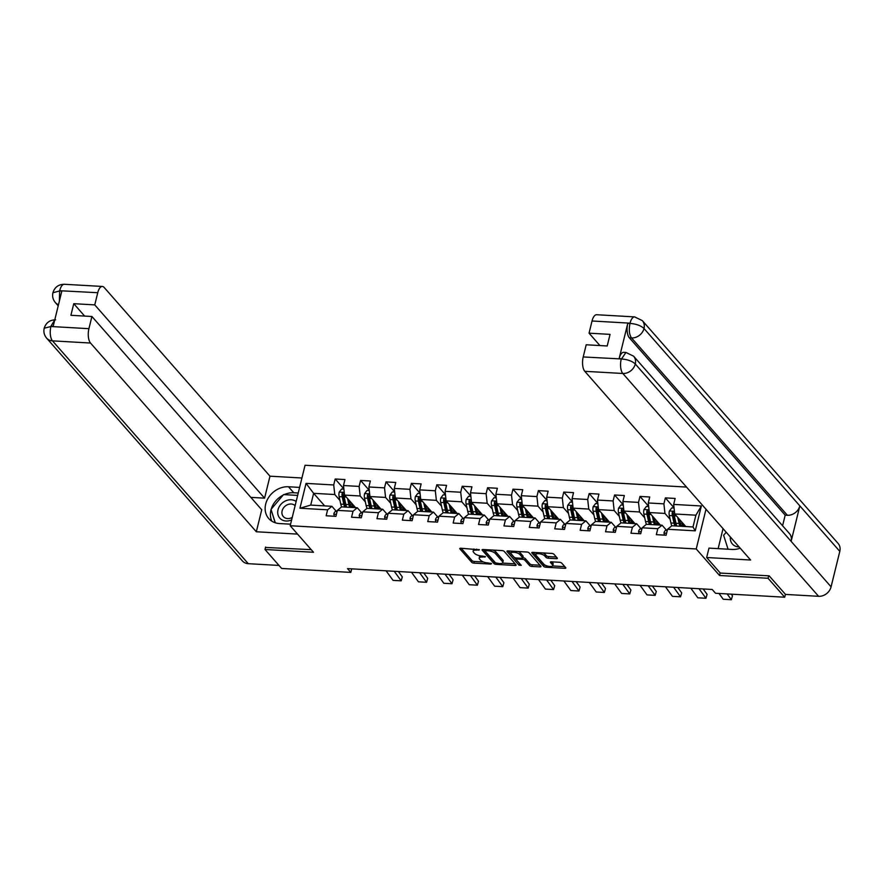 <?xml version="1.0" encoding="UTF-8"?>
<svg xmlns="http://www.w3.org/2000/svg" width="884" height="884" viewBox="0 0 884 884"><rect width="100%" height="100%" fill="white"/><g stroke="black" fill="none" stroke-linecap="round" stroke-linejoin="round"><path stroke-width="1.33" d="M479.404 549.793L460.851 548.235A1.768 0.641 -166.2 0 0 459.779 548.555A1.768 0.641 -166.2 0 0 459.901 548.887L471.669 562.279A1.768 0.641 -166.2 0 0 473.923 563.108L490.896 564.08L491.559 563.627L487.791 562.92A5.669 2.044 -166.2 0 1 480.587 560.246L479.603 559.13A5.669 2.044 -166.2 0 1 479.216 558.069A5.669 2.044 -166.2 0 1 482.62 557.042L485.482 556.71L481.714 555.992A5.669 2.044 -166.2 0 1 474.498 553.329L473.526 552.213A5.669 2.044 -166.2 0 1 473.128 551.152A5.669 2.044 -166.2 0 1 476.542 550.124L479.404 549.793M556.312 558.677A1.768 0.641 -166.2 0 0 557.373 558.356A1.768 0.641 -166.2 0 0 557.251 558.025L553.948 554.268A1.768 0.641 -166.2 0 0 551.693 553.428L532.842 552.356A1.768 0.641 -166.2 0 0 531.77 552.677A1.768 0.641 -166.2 0 0 531.892 553.008L543.66 566.39A1.768 0.641 -166.2 0 0 545.914 567.23L564.777 568.313A1.768 0.641 -166.2 0 0 565.837 567.992A1.768 0.641 -166.2 0 0 565.716 567.661L561.727 563.119A1.768 0.641 -166.2 0 0 559.473 562.279L551.406 561.826A1.768 0.641 -166.2 0 0 550.345 562.147A1.768 0.641 -166.2 0 0 550.467 562.478L552.445 564.721A4.74 1.702 -166.2 0 1 552.765 565.605A4.74 1.702 -166.2 0 1 548.853 566.357A4.74 1.702 -166.2 0 1 543.892 564.235L536.146 555.417A4.74 1.702 -166.2 0 1 535.814 554.533A4.74 1.702 -166.2 0 1 539.726 553.793A4.74 1.702 -166.2 0 1 544.699 555.903L545.981 557.373A1.768 0.641 -166.2 0 0 548.235 558.213L556.312 558.677L556.644 557.329M720.184 572.909L719.554 575.495L768.063 578.269L784.716 597.219L785.423 594.357M719.554 575.495L696.238 548.964L290.195 525.737L305.046 465.26L686.514 487.073M265.587 547.041L264.99 549.494L313.5 552.268L290.195 525.737M264.99 549.494L281.631 568.445L350.826 572.401L351.699 568.854M784.716 597.219L715.521 593.263L712.195 589.473L347.5 568.611L350.826 572.401M504.245 551.417A1.768 0.641 -166.2 0 0 502.002 550.588L483.139 549.505A1.768 0.641 -166.2 0 0 482.078 549.826A1.768 0.641 -166.2 0 0 482.2 550.157L493.968 563.55A1.768 0.641 -166.2 0 0 496.211 564.39L515.074 565.462A1.768 0.641 -166.2 0 0 516.134 565.141A1.768 0.641 -166.2 0 0 516.013 564.81L504.245 551.417M507.991 550.931L526.853 552.014A1.768 0.641 -166.2 0 1 529.096 552.843L540.864 566.235A1.768 0.641 -166.2 0 1 540.986 566.567A1.768 0.641 -166.2 0 1 539.925 566.887L531.848 566.423A1.768 0.641 -166.2 0 1 529.604 565.594L524.831 560.158A1.768 0.641 -166.2 0 0 522.577 559.329L517.217 559.019A1.768 0.641 -166.2 0 0 516.157 559.34A1.768 0.641 -166.2 0 0 516.278 559.671L521.251 565.329L519.007 565.196L507.051 551.583A1.768 0.641 -166.2 0 1 506.93 551.251A1.768 0.641 -166.2 0 1 507.991 550.931M705.996 509.25L696.238 548.964M674.039 507.759L665.365 497.891L663.906 503.858L648.27 502.963L649.74 496.996L639.972 496.432L638.502 502.399L622.877 501.504L624.336 495.537L614.568 494.985L613.109 500.952L597.474 500.057L598.943 494.09L589.175 493.526L587.705 499.493L572.081 498.598L573.539 492.631L563.771 492.079L562.312 498.046L546.677 497.151L548.146 491.184L538.378 490.62L536.908 496.587L521.284 495.692L522.742 489.725L512.974 489.172L511.516 495.139L495.88 494.244L497.349 488.277L487.581 487.714L486.112 493.681L470.487 492.786L471.946 486.819L462.177 486.266L460.719 492.233L445.083 491.338L446.553 485.371L436.784 484.808L435.315 490.775L419.69 489.88L421.149 483.913L411.38 483.36L409.922 489.327L394.286 488.432L395.756 482.465L385.988 481.902L384.518 487.869L368.893 486.974L370.352 481.007L360.584 480.454L359.125 486.421L343.489 485.526L344.959 479.559L335.191 478.995L333.721 484.962L306.052 483.382L299.941 508.234L310.726 505.096L331.887 506.311L336.196 511.206M665.365 497.891L675.133 498.443L673.674 504.41L701.344 505.991L695.244 530.842L667.564 529.262L666.105 535.229L656.337 534.665L657.795 528.698L642.171 527.803L640.701 533.77L630.933 533.218L632.403 527.251L616.767 526.356L615.308 532.323L605.54 531.759L606.999 525.792L591.374 524.897L589.904 530.864L580.136 530.312L581.606 524.345L565.97 523.45L564.511 529.417L554.743 528.853L556.202 522.886L540.577 521.991L539.107 527.958L529.339 527.405L530.809 521.438L515.173 520.543L513.714 526.51L503.946 525.947L505.405 519.98L489.78 519.085L488.311 525.052L478.542 524.499L480.012 518.532L464.376 517.637L462.918 523.604L453.149 523.041L454.608 517.074L438.983 516.179L437.514 522.146L427.745 521.593L429.215 515.626L413.579 514.731L412.121 520.698L402.353 520.135L403.811 514.168L388.187 513.273L386.717 519.24L376.949 518.687L378.418 512.72L362.783 511.825L361.324 517.792L351.556 517.228L353.014 511.261L337.39 510.377L335.92 516.344L326.152 515.781L327.621 509.814L299.941 508.234M660.37 525.096L649.331 512.532L664.956 513.427L670.116 519.295M666.37 530.091L662.072 525.195L646.436 524.3L642.171 527.803M664.956 513.427L663.906 503.858M649.331 512.532L648.27 502.963M657.795 528.698L662.072 525.195M634.977 523.648L623.927 511.074L639.563 511.969L644.723 517.847M640.977 528.643L636.668 523.737L621.043 522.842L616.767 526.356M639.563 511.969L638.502 502.399M623.927 511.074L622.877 501.504M632.403 527.251L636.668 523.737M609.573 522.19L598.534 509.626L614.159 510.521L619.319 516.389M615.584 527.196L611.275 522.289L595.639 521.394L591.374 524.897M614.159 510.521L613.109 500.952M598.534 509.626L597.474 500.057M606.999 525.792L611.275 522.289M584.18 520.742L573.13 508.167L588.766 509.062L593.926 514.941M590.181 525.737L585.871 520.831L570.246 519.936L565.97 523.45M588.766 509.062L587.705 499.493M573.13 508.167L572.081 498.598M581.606 524.345L585.871 520.831M558.776 519.284L547.737 506.72L563.362 507.615L568.523 513.482M564.788 524.289L560.478 519.383L544.842 518.488L540.577 521.991M563.362 507.615L562.312 498.046M547.737 506.72L546.677 497.151M556.202 522.886L560.478 519.383M533.384 517.836L522.333 505.261L537.969 506.156L543.13 512.035M539.384 522.831L535.074 517.925L519.449 517.041L515.173 520.543M537.969 506.156L536.908 496.587M522.333 505.261L521.284 495.692M530.809 521.438L535.074 517.925M507.98 516.378L496.941 503.814L512.565 504.709L517.726 510.576M513.991 521.383L509.681 516.477L494.046 515.582L489.78 519.085M512.565 504.709L511.516 495.139M496.941 503.814L495.88 494.244M505.405 519.98L509.681 516.477M482.587 514.93L471.537 502.355L487.172 503.25L492.333 509.129M488.587 519.925L484.277 515.018L468.653 514.134L464.376 517.637M487.172 503.25L486.112 493.681M471.537 502.355L470.487 492.786M480.012 518.532L484.277 515.018M457.183 513.471L446.144 500.908L461.768 501.803L466.94 507.67M463.194 518.477L458.884 513.571L443.249 512.676L438.983 516.179M461.768 501.803L460.719 492.233M446.144 500.908L445.083 491.338M454.608 517.074L458.884 513.571M431.79 512.024L420.74 499.449L436.376 500.344L441.536 506.223M437.79 517.018L433.48 512.112L417.856 511.228L413.579 514.731M436.376 500.344L435.315 490.775M420.74 499.449L419.69 489.88M429.215 515.626L433.48 512.112M406.386 510.565L395.347 498.001L410.972 498.896L416.143 504.764M412.397 515.571L408.088 510.665L392.452 509.77L388.187 513.273M410.972 498.896L409.922 489.327M395.347 498.001L394.286 488.432M403.811 514.168L408.088 510.665M380.993 509.118L369.954 496.543L385.579 497.438L390.739 503.316M386.993 514.112L382.684 509.217L367.059 508.322L362.783 511.825M385.579 497.438L384.518 487.869M369.954 496.543L368.893 486.974M378.418 512.72L382.684 509.217M355.589 507.659L344.55 495.095L360.186 495.99L365.346 501.858M361.6 512.665L357.291 507.759L341.655 506.863L337.39 510.377M360.186 495.99L359.125 486.421M344.55 495.095L343.489 485.526M353.014 511.261L357.291 507.759M324.66 505.891L313.621 493.327L334.782 494.532L339.942 500.41M334.782 494.532L333.721 484.962M310.726 505.096L313.621 493.327L306.052 483.382M327.621 509.814L331.887 506.311M768.063 578.269L768.671 575.816M667.564 529.262L671.84 525.748L693.001 526.963L695.896 515.195L674.724 513.98L685.774 526.555M695.244 530.842L693.001 526.963M695.896 515.195L701.344 505.991M674.724 513.98L673.674 504.41M343.865 488.874L335.191 478.995M369.258 490.322L360.584 480.454M394.662 491.78L385.988 481.902M420.055 493.228L411.38 483.36M445.459 494.675L436.784 484.808M470.852 496.134L462.177 486.266M496.256 497.582L487.581 487.714M521.648 499.04L512.974 489.172M547.052 500.488L538.378 490.62M572.445 501.946L563.771 492.079M597.849 503.394L589.175 493.526M623.242 504.852L614.568 494.985M648.646 506.3L639.972 496.432M473.934 548.986A5.669 2.044 -166.2 0 0 473.537 549.516L473.128 551.152M480.156 555.815A5.669 2.044 -166.2 0 0 479.614 556.434L479.216 558.069M461.183 548.257L472.067 560.644A1.768 0.641 -166.2 0 0 474.321 561.473L483.537 562.003M502.388 563.086L515.14 563.815M483.482 549.528L494.366 561.915A1.768 0.641 -166.2 0 0 495.051 562.368M485.813 550.655L485.15 551.108L495.482 562.865L499.372 563.583A5.669 2.044 -166.2 0 0 502.786 562.544A5.669 2.044 -166.2 0 0 502.399 561.495L495.338 553.461A5.669 2.044 -166.2 0 0 488.134 550.787L485.813 550.655L486.056 549.671M502.786 562.544L503.184 560.92A5.669 2.044 -166.2 0 0 502.797 559.859L502.399 561.495M492.786 550.058A5.669 2.044 -166.2 0 1 495.736 551.826L502.797 559.859M539.991 565.23L532.256 564.788L531.848 566.423M522.798 557.682L522.974 557.693A1.768 0.641 -166.2 0 1 525.229 558.522L530.002 563.959A1.768 0.641 -166.2 0 0 532.256 564.788M508.333 550.953L520.024 563.937M519.88 554.522A4.74 1.702 -166.2 0 0 514.908 552.401A4.74 1.702 -166.2 0 0 510.996 553.152A4.74 1.702 -166.2 0 0 511.328 554.036L514.057 557.141A1.768 0.641 -166.2 0 0 516.311 557.981L521.659 558.279A1.768 0.641 -166.2 0 0 522.731 557.959A1.768 0.641 -166.2 0 0 522.61 557.627L519.88 554.522L520.278 552.887A4.74 1.702 -166.2 0 0 518.035 551.505M511.648 551.141A4.74 1.702 -166.2 0 0 511.405 551.517L510.996 553.152M522.731 557.959L523.129 556.323A1.768 0.641 -166.2 0 0 523.008 555.992L522.61 557.627M520.278 552.887L523.008 555.992M542.953 552.931A4.74 1.702 -166.2 0 1 545.096 554.279L546.389 555.738A1.768 0.641 -166.2 0 0 548.644 556.577L556.367 557.019M536.433 552.555A4.74 1.702 -166.2 0 0 536.223 552.898L535.814 554.533M552.765 565.605L553.163 563.97A4.74 1.702 -166.2 0 0 552.843 563.086L552.445 564.721M551.749 561.837L552.843 563.086M552.555 565.948L564.832 566.655M533.174 552.367L544.069 564.765A1.768 0.641 -166.2 0 0 545.992 565.561M343.887 489.139L341.611 489.007L339.191 492.178A4.785 2.044 93.3 0 0 339.113 496.631L340.76 504.112A13.801 5.901 93.3 0 0 341.611 506.908M349.832 503.46L350.495 501.858M347.567 498.532L348.893 504.576A13.801 5.901 93.3 0 0 349.733 507.328M349.147 500.322L349.81 503.339A11.459 4.906 93.3 0 0 351.501 507.427M346.638 507.151A13.801 5.901 -86.7 0 1 345.799 504.399L344.163 496.918A4.785 2.044 -86.7 0 1 344.009 493.791C343.567 492.366 342.915 492.333 342.064 493.681A4.785 2.044 93.3 0 0 342.207 496.808L343.854 504.289A13.801 5.901 93.3 0 0 344.683 507.04M352.561 507.493A13.801 5.901 93.3 0 0 353.291 505.957L353.545 505.339M350.042 504.289L352.606 504.433A11.459 4.906 -86.7 0 1 351.18 506.952M346.462 507.14A11.459 4.906 -86.7 0 1 344.76 503.051L343.114 495.57A2.431 1.039 -86.7 0 1 343.014 494.775L342.064 493.681M352.749 507.504A11.459 4.906 93.3 0 0 353.965 505.803M344.009 493.791L343.777 492.941M394.242 571.285L401.181 580.832L402.308 576.898L398.397 571.517M334.34 516.245L333.809 514.09A4.785 2.044 -86.7 0 1 335.467 511.449L337.279 510.841M386.098 570.821L393.037 580.368L401.181 580.832M296.151 501.493A11.724 9.724 -41.3 0 0 296.14 501.482A11.724 9.724 -41.3 0 0 280.736 504.554A11.724 9.724 -41.3 0 0 281.046 519.284A11.724 9.724 -41.3 0 0 291.632 519.891M295.123 505.681A8.033 6.652 -41.3 0 0 294.549 505.195A8.033 6.652 -41.3 0 0 284.471 506.764A8.033 6.652 -41.3 0 0 283.344 516.587A8.033 6.652 -41.3 0 0 284.206 517.372A8.033 6.652 -41.3 0 0 292.25 517.383M275.289 522.787L271.012 509.383L283.554 494.598L297.643 495.405M730.383 536.997A11.724 9.724 -41.3 0 0 733.654 545.174A11.724 9.724 -41.3 0 0 739.101 546.92M728.073 549.207L723.62 535.273L726.195 532.234M284.151 494.631A20.299 16.829 -41.3 0 1 293.775 492.753L288.516 486.764A20.299 16.829 -41.3 0 0 268.338 497.869A20.299 16.829 -41.3 0 0 268.747 518.554A20.299 16.829 -41.3 0 0 279.477 523.549L290.582 524.179M288.516 486.764L299.61 487.404M301.919 478.001L269.985 476.178L264.581 498.156L94.765 304.892L97.748 292.714L59.46 290.703M250.846 497.372L264.581 498.156M84.643 316.085L73.759 303.687L70.908 315.301L91.914 316.494L261.73 509.77L256.327 531.759L90.511 343.036L52.487 340.859L248.282 563.683L279.001 565.44M297.554 534.113L256.327 531.759M269.985 476.178L104.157 287.455A10.829 4.63 93.3 0 0 102.367 286.449A10.829 4.63 93.3 0 0 97.748 292.714M248.282 563.683A11.094 9.205 138.7 0 1 242.415 560.953L46.62 338.13A11.094 9.205 138.7 0 0 52.487 340.859A10.829 4.63 -86.7 0 1 50.907 326.505L88.919 328.682A10.829 4.63 93.3 0 0 90.511 343.036M91.914 316.494L88.919 328.682M73.759 303.687L94.765 304.892M54.731 319.975L51.007 326.097L53.206 326.218L61.836 291.068L59.637 290.947L59.394 301.024M265.487 547.45L311.201 549.649M283.101 495.128A20.299 16.829 -41.3 0 0 271.189 509.173M271.079 509.582A20.299 16.829 -41.3 0 0 271.819 521.162M293.775 492.753L298.239 493.007M271.211 509.991L275.145 522.731M58.477 304.726A11.094 9.205 138.7 0 1 55.361 302.571C52.941 299.643 52.134 296.372 52.918 292.748L59.637 290.947M46.62 338.13C44.189 335.169 43.382 331.865 44.2 328.218L50.907 326.505M633.596 356.186A11.094 9.205 138.7 0 1 635.298 363.998C632.292 361.169 627.695 359.49 621.518 358.97L625.938 352.462L633.596 356.186L789.434 533.538A11.094 9.205 138.7 0 1 791.125 541.351L831.082 586.832A11.094 9.205 138.7 0 1 818.606 596.313L785.478 594.413L769.157 575.849L720.316 573.053L706.659 557.517L708.968 548.113L732.085 549.439A20.299 16.829 -41.3 0 0 740.206 548.179M706.659 557.517L750.615 560.025L584.799 371.313A10.829 4.63 -86.7 0 1 583.208 356.948L586.202 344.771L607.197 345.976L610.048 334.373L589.053 333.169L592.037 320.991A10.829 4.63 -86.7 0 1 596.656 314.726L634.668 316.903A10.829 4.63 93.3 0 0 630.06 323.168L592.037 320.991M723.046 528.643L718.128 548.644M634.668 316.903L642.325 320.627L838.12 543.461A11.094 9.205 138.7 0 1 839.8 551.362L799.843 505.88A11.094 9.205 138.7 0 1 787.379 515.284L631.541 337.931L629.342 337.798A10.829 4.63 -86.7 0 1 627.762 323.445L619.131 358.595A10.829 4.63 -86.7 0 1 623.739 352.329L625.938 352.462M831.082 586.832L839.8 551.362M818.606 596.313L622.811 373.479A11.094 9.205 138.7 0 0 635.298 363.998L791.125 541.351L799.843 505.88L644.005 328.528C641.022 325.699 636.436 323.997 630.237 323.422L630.06 323.168M589.053 333.169L599.938 345.556M782.583 525.748L785.18 515.151L629.342 337.798M785.18 515.151L787.379 515.284M369.291 490.587L367.015 490.454L364.584 493.637A4.785 2.044 93.3 0 0 364.506 498.079L366.153 505.56A13.801 5.901 93.3 0 0 367.015 508.355M375.236 504.919L375.899 503.316M372.971 499.979L374.297 506.024A13.801 5.901 93.3 0 0 375.136 508.775M374.54 501.781L375.203 504.786A11.459 4.906 93.3 0 0 376.904 508.886M372.042 508.598A13.801 5.901 -86.7 0 1 371.203 505.847L369.556 498.377A4.785 2.044 -86.7 0 1 369.413 495.239C368.959 493.824 368.308 493.791 367.457 495.128A4.785 2.044 93.3 0 0 367.6 498.256L369.247 505.736A13.801 5.901 93.3 0 0 370.087 508.488M377.965 508.941A13.801 5.901 93.3 0 0 378.695 507.405L378.949 506.786M375.446 505.736L377.998 505.891A11.459 4.906 -86.7 0 1 376.573 508.411M371.855 508.587A11.459 4.906 -86.7 0 1 370.164 504.499L368.517 497.029A2.431 1.039 -86.7 0 1 368.418 496.222L367.457 495.128M378.153 508.952A11.459 4.906 93.3 0 0 379.358 507.261M369.413 495.239L369.18 494.399M394.684 492.045L392.408 491.913L389.977 495.084A4.785 2.044 93.3 0 0 389.91 499.537L391.557 507.018A13.801 5.901 93.3 0 0 392.408 509.814M400.629 506.366L401.292 504.764M398.364 501.438L399.69 507.482A13.801 5.901 93.3 0 0 400.529 510.234M399.944 503.228L400.607 506.245A11.459 4.906 93.3 0 0 402.297 510.333M397.435 510.057A13.801 5.901 -86.7 0 1 396.596 507.305L394.96 499.825A4.785 2.044 -86.7 0 1 394.805 496.697C394.363 495.272 393.712 495.239 392.861 496.587A4.785 2.044 93.3 0 0 393.004 499.714L394.651 507.195A13.801 5.901 93.3 0 0 395.479 509.946M403.358 510.399A13.801 5.901 93.3 0 0 404.087 508.864L404.342 508.245M400.839 507.195L403.402 507.339A11.459 4.906 -86.7 0 1 401.977 509.858M397.259 510.046A11.459 4.906 -86.7 0 1 395.557 505.957L393.91 498.477A2.431 1.039 -86.7 0 1 393.811 497.681L392.861 496.587M403.546 510.411A11.459 4.906 93.3 0 0 404.75 508.709M394.805 496.697L394.573 495.847M419.635 572.733L426.585 582.291L427.701 578.346L423.801 572.976M359.733 517.704L359.202 515.538A4.785 2.044 -86.7 0 1 360.871 512.908L362.672 512.3M411.502 572.268L418.441 581.827L426.585 582.291M445.039 574.191L451.978 583.738L453.105 579.805L449.194 574.423M385.126 519.151L384.606 516.996A4.785 2.044 -86.7 0 1 386.264 514.355L388.065 513.748M436.895 573.727L443.834 583.274L451.978 583.738M420.088 493.493L417.812 493.36L415.381 496.543A4.785 2.044 93.3 0 0 415.303 500.985L416.95 508.466A13.801 5.901 93.3 0 0 417.812 511.261M426.033 507.825L426.696 506.223M423.767 502.886L425.094 508.93A13.801 5.901 93.3 0 0 425.933 511.681M425.337 504.687L426 507.692A11.459 4.906 93.3 0 0 427.701 511.792M422.839 511.504A13.801 5.901 -86.7 0 1 421.999 508.753L420.353 501.272A4.785 2.044 -86.7 0 1 420.209 498.145C419.756 496.731 419.104 496.697 418.254 498.035A4.785 2.044 93.3 0 0 418.397 501.162L420.044 508.643A13.801 5.901 93.3 0 0 420.883 511.394M428.762 511.847A13.801 5.901 93.3 0 0 429.491 510.311L429.746 509.692M426.243 508.643L428.795 508.797A11.459 4.906 -86.7 0 1 427.37 511.317M422.651 511.493A11.459 4.906 -86.7 0 1 420.961 507.405L419.314 499.924A2.431 1.039 -86.7 0 1 419.215 499.128L418.254 498.035M428.95 511.858A11.459 4.906 93.3 0 0 430.154 510.156M420.209 498.145L419.977 497.305M445.481 494.952L443.204 494.819L440.773 497.99A4.785 2.044 93.3 0 0 440.707 502.443L442.354 509.924A13.801 5.901 93.3 0 0 443.204 512.72M451.426 509.272L452.089 507.67M449.16 504.344L450.486 510.388A13.801 5.901 93.3 0 0 451.326 513.14M450.741 506.134L451.404 509.151A11.459 4.906 93.3 0 0 453.094 513.239M448.232 512.963A13.801 5.901 -86.7 0 1 447.392 510.212L445.757 502.731A4.785 2.044 -86.7 0 1 445.602 499.604C445.16 498.178 444.508 498.145 443.657 499.493A4.785 2.044 93.3 0 0 443.801 502.62L445.448 510.101A13.801 5.901 93.3 0 0 446.276 512.853M454.155 513.306A13.801 5.901 93.3 0 0 454.884 511.77L455.138 511.151M451.636 510.101L454.199 510.245A11.459 4.906 -86.7 0 1 452.774 512.764M448.055 512.952A11.459 4.906 -86.7 0 1 446.354 508.864L444.707 501.383A2.431 1.039 -86.7 0 1 444.608 500.587L443.657 499.493M454.343 513.306A11.459 4.906 93.3 0 0 455.547 511.615M445.602 499.604L445.37 498.753M470.885 496.399L468.608 496.267L466.177 499.449A4.785 2.044 93.3 0 0 466.1 503.891L467.747 511.372A13.801 5.901 93.3 0 0 468.597 514.168M476.83 510.731L477.493 509.129M474.564 505.792L475.89 511.836A13.801 5.901 93.3 0 0 476.73 514.587M476.133 507.593L476.796 510.598A11.459 4.906 93.3 0 0 478.498 514.698M473.636 514.411A13.801 5.901 -86.7 0 1 472.796 511.659L471.15 504.178A4.785 2.044 -86.7 0 1 471.006 501.051C470.553 499.637 469.901 499.593 469.05 500.941A4.785 2.044 93.3 0 0 469.194 504.068L470.841 511.549A13.801 5.901 93.3 0 0 471.68 514.3M479.559 514.753A13.801 5.901 93.3 0 0 480.288 513.217L480.542 512.598M477.04 511.549L479.592 511.703A11.459 4.906 -86.7 0 1 478.167 514.223M473.448 514.4A11.459 4.906 -86.7 0 1 471.758 510.311L470.111 502.83A2.431 1.039 -86.7 0 1 470.012 502.035L469.05 500.941M479.736 514.764A11.459 4.906 93.3 0 0 480.951 513.063M471.006 501.051L470.774 500.211M470.432 575.639L477.382 585.197L478.498 581.252L474.597 575.882M410.53 520.61L409.999 518.444A4.785 2.044 -86.7 0 1 411.668 515.814L413.469 515.206M462.299 575.175L469.238 584.722L477.382 585.197M495.836 577.097L502.775 586.644L503.902 582.711L499.99 577.329M435.923 522.057L435.403 519.903A4.785 2.044 -86.7 0 1 437.061 517.262L438.862 516.654M487.692 576.633L494.631 586.18L502.775 586.644M521.228 578.545L528.179 588.103L529.295 584.158L525.394 578.788M461.326 523.516L460.796 521.35A4.785 2.044 -86.7 0 1 462.465 518.72L464.266 518.112M513.096 578.081L520.035 587.628L528.179 588.103M496.278 497.858L494.001 497.725L491.57 500.897A4.785 2.044 93.3 0 0 491.504 505.35L493.15 512.831A13.801 5.901 93.3 0 0 494.001 515.626M502.222 512.179L502.886 510.576M499.957 507.25L501.283 513.295A13.801 5.901 93.3 0 0 502.123 516.046M501.537 509.04L502.2 512.057A11.459 4.906 93.3 0 0 503.891 516.145M499.029 515.869A13.801 5.901 -86.7 0 1 498.189 513.118L496.554 505.637A4.785 2.044 -86.7 0 1 496.399 502.51C495.957 501.084 495.305 501.051 494.454 502.399A4.785 2.044 93.3 0 0 494.598 505.526L496.244 513.007A13.801 5.901 93.3 0 0 497.073 515.759M504.952 516.212A13.801 5.901 93.3 0 0 505.681 514.676L505.935 514.057M502.432 513.007L504.996 513.151A11.459 4.906 -86.7 0 1 503.571 515.67M498.841 515.858A11.459 4.906 -86.7 0 1 497.151 511.77L495.504 504.289A2.431 1.039 -86.7 0 1 495.405 503.482L494.454 502.399M505.14 516.212A11.459 4.906 93.3 0 0 506.344 514.521M496.399 502.51L496.167 501.659M546.632 580.003L553.572 589.551L554.699 585.617L550.787 580.236M486.719 524.963L486.189 522.809A4.785 2.044 -86.7 0 1 487.858 520.168L489.659 519.56M538.489 579.539L545.428 589.087L553.572 589.551M521.682 499.305L519.405 499.173L516.974 502.355A4.785 2.044 93.3 0 0 516.897 506.797L518.543 514.278A13.801 5.901 93.3 0 0 519.394 517.074M527.626 513.637L528.289 512.035M525.35 508.698L526.687 514.742A13.801 5.901 93.3 0 0 527.527 517.494M526.93 510.499L527.593 513.505A11.459 4.906 93.3 0 0 529.295 517.593M524.433 517.317A13.801 5.901 -86.7 0 1 523.593 514.565L521.947 507.084A4.785 2.044 -86.7 0 1 521.803 503.957C521.35 502.543 520.698 502.499 519.847 503.847A4.785 2.044 93.3 0 0 519.991 506.974L521.637 514.455A13.801 5.901 93.3 0 0 522.477 517.206M530.356 517.659A13.801 5.901 93.3 0 0 531.085 516.123L531.339 515.505M527.836 514.455L530.389 514.598A11.459 4.906 -86.7 0 1 528.963 517.129M524.245 517.306A11.459 4.906 -86.7 0 1 522.554 513.217L520.908 505.736A2.431 1.039 -86.7 0 1 520.809 504.941L519.847 503.847M530.533 517.67A11.459 4.906 93.3 0 0 531.748 515.969M521.803 503.957L521.571 503.118M572.025 581.451L578.976 591.009L580.092 587.064L576.191 581.694M512.123 526.422L511.593 524.256A4.785 2.044 -86.7 0 1 513.261 521.626L515.063 521.019M563.893 580.987L570.832 590.534L578.976 591.009M547.074 500.764L544.798 500.631L542.367 503.803A4.785 2.044 93.3 0 0 542.301 508.256L543.947 515.737A13.801 5.901 93.3 0 0 544.798 518.532M553.019 515.085L553.682 513.482M550.754 510.156L552.08 516.201A13.801 5.901 93.3 0 0 552.92 518.952M552.334 511.947L552.997 514.963A11.459 4.906 93.3 0 0 554.688 519.052M549.826 518.775A13.801 5.901 -86.7 0 1 548.986 516.024L547.34 508.543A4.785 2.044 -86.7 0 1 547.196 505.416C546.754 503.99 546.102 503.957 545.24 505.305A4.785 2.044 93.3 0 0 545.395 508.433L547.041 515.913A13.801 5.901 93.3 0 0 547.87 518.665M555.749 519.107A13.801 5.901 93.3 0 0 556.478 517.571L556.732 516.963M553.229 515.913L555.793 516.057A11.459 4.906 -86.7 0 1 554.367 518.577M549.638 518.764A11.459 4.906 -86.7 0 1 547.947 514.676L546.301 507.195A2.431 1.039 -86.7 0 1 546.202 506.388L545.24 505.305M555.937 519.118A11.459 4.906 93.3 0 0 557.141 517.427M547.196 505.416L546.964 504.565M597.429 582.91L604.369 592.457L605.496 588.523L601.584 583.142M537.516 527.87L536.986 525.715A4.785 2.044 -86.7 0 1 538.654 523.074L540.456 522.466M589.285 582.446L596.225 591.993L604.369 592.457M572.478 502.211L570.202 502.079L567.771 505.261A4.785 2.044 93.3 0 0 567.694 509.703L569.34 517.184A13.801 5.901 93.3 0 0 570.191 519.98M578.423 516.543L579.075 514.941M576.147 511.604L577.484 517.648A13.801 5.901 93.3 0 0 578.313 520.4M577.727 513.405L578.39 516.411A11.459 4.906 93.3 0 0 580.092 520.499M575.23 520.223A13.801 5.901 -86.7 0 1 574.39 517.471L572.744 509.991A4.785 2.044 -86.7 0 1 572.6 506.863C572.147 505.449 571.495 505.405 570.644 506.753A4.785 2.044 93.3 0 0 570.788 509.88L572.434 517.361A13.801 5.901 93.3 0 0 573.274 520.112M581.153 520.566A13.801 5.901 93.3 0 0 581.882 519.03L582.136 518.411M578.633 517.361L581.186 517.505A11.459 4.906 -86.7 0 1 579.76 520.035M575.042 520.212A11.459 4.906 -86.7 0 1 573.34 516.123L571.705 508.643A2.431 1.039 -86.7 0 1 571.605 507.847L570.644 506.753M581.329 520.577A11.459 4.906 93.3 0 0 582.545 518.875M572.6 506.863L572.368 506.024M622.822 584.357L629.773 593.915L630.889 589.971L626.977 584.6M562.92 529.328L562.39 527.162A4.785 2.044 -86.7 0 1 564.058 524.532L565.859 523.925M614.689 583.893L621.629 593.44L629.773 593.915M597.871 503.67L595.595 503.537L593.164 506.709A4.785 2.044 93.3 0 0 593.098 511.162L594.744 518.643A13.801 5.901 93.3 0 0 595.595 521.438M603.816 517.991L604.479 516.389M601.551 513.063L602.877 519.107A13.801 5.901 93.3 0 0 603.717 521.858M603.131 514.853L603.794 517.869A11.459 4.906 93.3 0 0 605.485 521.958M600.623 521.682A13.801 5.901 -86.7 0 1 599.783 518.93L598.136 511.449A4.785 2.044 -86.7 0 1 597.993 508.322C597.551 506.897 596.899 506.863 596.037 508.212A4.785 2.044 93.3 0 0 596.192 511.339L597.838 518.82A13.801 5.901 93.3 0 0 598.667 521.571M606.546 522.013A13.801 5.901 93.3 0 0 607.275 520.477L607.529 519.869M604.026 518.82L606.59 518.963A11.459 4.906 -86.7 0 1 605.153 521.483M600.435 521.671A11.459 4.906 -86.7 0 1 598.744 517.582L597.098 510.101A2.431 1.039 -86.7 0 1 596.998 509.294L596.037 508.212M606.733 522.024A11.459 4.906 93.3 0 0 607.938 520.333M597.993 508.322L597.761 507.471M648.226 585.816L655.166 595.363L656.282 591.429L652.381 586.048M588.313 530.776L587.783 528.621A4.785 2.044 -86.7 0 1 589.451 525.98L591.252 525.372M640.082 585.352L647.022 594.899L655.166 595.363M623.275 505.118L620.999 504.985L618.568 508.167A4.785 2.044 93.3 0 0 618.491 512.609L620.137 520.09A13.801 5.901 93.3 0 0 620.988 522.886M629.22 519.449L629.872 517.847M626.944 514.51L628.281 520.554A13.801 5.901 93.3 0 0 629.11 523.306M628.524 516.311L629.187 519.317A11.459 4.906 93.3 0 0 630.889 523.405M626.027 523.129A13.801 5.901 -86.7 0 1 625.187 520.378L623.54 512.897A4.785 2.044 -86.7 0 1 623.397 509.77C622.944 508.355 622.292 508.311 621.441 509.659A4.785 2.044 93.3 0 0 621.585 512.786L623.231 520.267A13.801 5.901 93.3 0 0 624.071 523.019M631.949 523.472A13.801 5.901 93.3 0 0 632.679 521.936L632.933 521.317M629.43 520.267L631.983 520.411A11.459 4.906 -86.7 0 1 630.557 522.941M625.839 523.118A11.459 4.906 -86.7 0 1 624.137 519.03L622.502 511.549A2.431 1.039 -86.7 0 1 622.402 510.753L621.441 509.659M632.126 523.483A11.459 4.906 93.3 0 0 633.342 521.781M623.397 509.77L623.165 508.93M673.619 587.263L680.558 596.811L681.686 592.877L677.774 587.506M613.717 532.234L613.187 530.068A4.785 2.044 -86.7 0 1 614.855 527.439L616.656 526.831M665.475 586.799L672.426 596.346L680.558 596.811M648.668 506.576L646.392 506.444L643.961 509.615A4.785 2.044 93.3 0 0 643.895 514.068L645.541 521.549A13.801 5.901 93.3 0 0 646.392 524.345M654.613 520.897L655.276 519.295M652.348 515.969L653.674 522.013A13.801 5.901 93.3 0 0 654.514 524.764M653.928 517.759L654.591 520.775A11.459 4.906 93.3 0 0 656.282 524.864M651.42 524.588A13.801 5.901 -86.7 0 1 650.58 521.836L648.933 514.355A4.785 2.044 -86.7 0 1 648.79 511.228C648.337 509.803 647.696 509.77 646.834 511.118A4.785 2.044 93.3 0 0 646.989 514.245L648.624 521.726A13.801 5.901 93.3 0 0 649.464 524.477M657.342 524.919A13.801 5.901 93.3 0 0 658.072 523.383L658.326 522.775M654.823 521.726L657.376 521.869A11.459 4.906 -86.7 0 1 655.95 524.389M651.232 524.577A11.459 4.906 -86.7 0 1 649.541 520.488L647.895 513.007A2.431 1.039 -86.7 0 1 647.795 512.201L646.834 511.118M657.53 524.93A11.459 4.906 93.3 0 0 658.735 523.24M648.79 511.228L648.558 510.377M699.023 588.722L705.962 598.269L707.078 594.324L703.178 588.954M639.11 533.682L638.579 531.527A4.785 2.044 -86.7 0 1 640.248 528.886L642.049 528.278M690.879 588.258L697.819 597.805L705.962 598.269M674.072 508.024L671.796 507.891L669.365 511.074A4.785 2.044 93.3 0 0 669.287 515.516L670.934 522.996A13.801 5.901 93.3 0 0 671.785 525.792M680.017 522.345L680.669 520.753M677.741 517.416L679.078 523.461A13.801 5.901 93.3 0 0 679.906 526.212M679.321 519.217L679.984 522.223A11.459 4.906 93.3 0 0 681.686 526.312M676.812 526.035A13.801 5.901 -86.7 0 1 675.984 523.284L674.337 515.803A4.785 2.044 -86.7 0 1 674.194 512.676C673.741 511.261 673.089 511.217 672.238 512.565A4.785 2.044 93.3 0 0 672.381 515.692L674.028 523.173A13.801 5.901 93.3 0 0 674.868 525.925M682.746 526.378A13.801 5.901 93.3 0 0 683.476 524.842L683.73 524.223M680.227 523.173L682.779 523.317A11.459 4.906 -86.7 0 1 681.354 525.847M676.636 526.024A11.459 4.906 -86.7 0 1 674.934 521.936L673.299 514.455A2.431 1.039 -86.7 0 1 673.199 513.659L672.238 512.565M682.923 526.389A11.459 4.906 93.3 0 0 684.139 524.687M674.194 512.676L673.962 511.836M727.145 593.926L731.355 599.717L732.482 595.783L731.3 594.17M664.514 535.14L663.983 532.975A4.785 2.044 -86.7 0 1 665.652 530.345L667.453 529.737M719.001 593.462L723.222 599.253L731.355 599.717M476.785 549.141L476.542 550.124M485.007 556.39L484.819 557.163M482.863 556.058L482.62 557.042M491.095 563.318L490.896 564.08M474.321 561.473L473.923 563.108M472.067 560.644L471.669 562.279M460.045 548.312L459.901 548.887M478.929 549.472L478.741 550.246M515.405 564.114L515.074 565.462M496.465 563.351L496.211 564.39M494.366 561.915L493.968 563.55M482.332 549.594L482.2 550.157M495.736 551.826L495.338 553.461M488.366 549.804L488.134 550.787M540.257 565.539L539.925 566.887M530.002 563.959L529.604 565.594M525.229 558.522L524.831 560.158M522.974 557.693L522.577 559.329M517.46 558.047L517.217 559.019M519.405 563.561L519.007 565.196M507.184 551.019L507.051 551.583M548.644 556.577L548.235 558.213M546.389 555.738L545.981 557.373M545.096 554.279L544.699 555.903M550.599 561.904L550.467 562.478M565.108 566.964L564.777 568.313M546.29 565.683L545.914 567.23M544.069 564.765L543.66 566.39M532.035 552.434L531.892 553.008M344.252 492.388L339.246 492.101M343.854 504.289L340.76 504.112M348.893 504.576L345.799 504.399M342.207 496.808L339.113 496.631M346.263 497.04L344.163 496.918M333.821 514.168L336.417 514.322M335.467 511.449L337.102 511.549M52.918 292.737C54.664 287.189 58.477 284.372 64.355 284.283A10.829 4.63 93.3 0 0 59.736 290.538M627.762 323.445L630.226 323.422M583.208 356.948L621.507 358.97M621.319 358.716L619.131 358.595M621.22 359.125A10.829 4.63 -86.7 0 0 622.811 373.479L584.799 371.313M642.325 320.627A11.094 9.205 138.7 0 1 644.005 328.528A11.094 9.205 138.7 0 1 631.541 337.931C629.253 334.716 628.723 329.931 629.961 323.577M369.645 493.847L364.639 493.559M369.247 505.736L366.153 505.56M374.297 506.024L371.203 505.847M367.6 498.256L364.506 498.079M371.656 498.488L369.556 498.377M395.049 495.294L390.043 495.007M394.651 507.195L391.557 507.018M399.69 507.482L396.596 507.305M393.004 499.714L389.91 499.537M397.06 499.946L394.96 499.825M359.224 515.626L361.821 515.77M360.871 512.908L362.495 512.996M384.617 517.074L387.214 517.228M386.264 514.355L387.899 514.455M420.441 496.753L415.436 496.465M420.044 508.643L416.95 508.466M425.094 508.93L421.999 508.753M418.397 501.162L415.303 500.985M422.453 501.394L420.353 501.272M445.845 498.2L440.84 497.913M445.448 510.101L442.354 509.924M450.486 510.388L447.392 510.212M443.801 502.62L440.707 502.443M447.856 502.852L445.757 502.731M471.238 499.659L466.233 499.372M470.841 511.549L467.747 511.372M475.89 511.836L472.796 511.659M469.194 504.068L466.1 503.891M473.249 504.3L471.15 504.178M410.021 518.532L412.618 518.676M411.668 515.814L413.292 515.902M435.414 519.98L438.011 520.135M437.061 517.262L438.696 517.361M460.818 521.438L463.415 521.582M462.465 518.72L464.089 518.809M496.642 501.106L491.637 500.819M496.244 513.007L493.15 512.831M501.283 513.295L498.189 513.118M494.598 505.526L491.504 505.35M498.653 505.758L496.554 505.637M486.211 522.886L488.808 523.041M487.858 520.168L489.493 520.267M522.035 502.565L517.029 502.278M521.637 514.455L518.543 514.278M526.687 514.742L523.593 514.565M519.991 506.974L516.897 506.797M524.046 507.206L521.947 507.084M511.615 524.345L514.212 524.488M513.261 521.626L514.886 521.715M547.439 504.013L542.433 503.725M547.041 515.913L543.947 515.737M552.08 516.201L548.986 516.024M545.395 508.433L542.301 508.256M549.439 508.665L547.34 508.543M537.008 525.792L539.605 525.947M538.654 523.074L540.29 523.173M572.832 505.471L567.826 505.184M572.434 517.361L569.34 517.184M577.484 517.648L574.39 517.471M570.788 509.88L567.694 509.703M574.843 510.112L572.744 509.991M562.412 527.251L565.009 527.394M564.058 524.532L565.683 524.621M598.236 506.919L593.23 506.631M597.838 518.82L594.744 518.643M602.877 519.107L599.783 518.93M596.192 511.339L593.098 511.162M600.236 511.571L598.136 511.449M587.805 528.698L590.401 528.853M589.451 525.98L591.087 526.079M623.629 508.377L618.623 508.09M623.231 520.267L620.137 520.09M628.281 520.554L625.187 520.378M621.585 512.786L618.491 512.609M625.64 513.018L623.54 512.897M613.209 530.157L615.805 530.301M614.855 527.439L616.479 527.527M649.033 509.825L644.027 509.538M648.624 521.726L645.541 521.549M653.674 522.013L650.58 521.836M646.989 514.245L643.895 514.068M651.033 514.477L648.933 514.355M638.602 531.604L641.198 531.759M640.248 528.886L641.883 528.986M674.426 511.272L669.42 510.996M674.028 523.173L670.934 522.996M679.078 523.461L675.984 523.284M672.381 515.692L669.287 515.516M676.437 515.924L674.337 515.803M664.006 533.063L666.602 533.207M665.652 530.345L667.276 530.433M485.371 549.638L485.062 550.876M516.488 557.992L516.157 559.34M58.211 305.82L55.361 302.571M102.367 286.449L64.355 284.283M44.2 328.207C45.979 322.715 49.78 319.92 55.615 319.831"/></g></svg>
